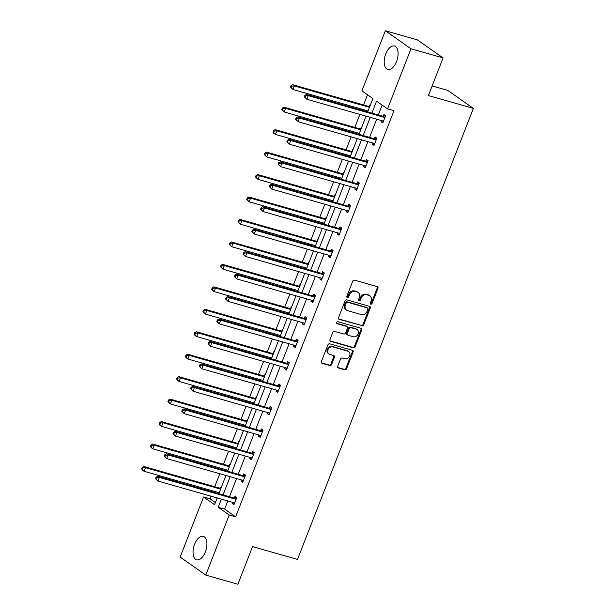 <?xml version="1.0" encoding="UTF-8"?>
<svg xmlns="http://www.w3.org/2000/svg" width="615" height="615" viewBox="0 0 615 615"><rect width="100%" height="100%" fill="white"/><g stroke="black" fill="none" stroke-linecap="round" stroke-linejoin="round"><path stroke-width="0.92" d="M370.814 304.156A1.076 0.899 125.1 0 0 372.083 303.418L377.941 288.404A1.538 1.292 125.1 0 0 377.233 286.628L354.54 280.156A1.538 1.292 125.1 0 0 352.733 281.209L346.875 296.222A1.076 0.899 125.1 0 0 348.644 296.722L349.397 294.785A4.912 4.128 125.1 0 1 355.193 291.41L357.084 291.948A4.912 4.128 125.1 0 1 358.145 292.456A4.912 4.128 125.1 0 1 359.36 297.622L358.599 299.567A1.076 0.899 125.1 0 0 360.367 300.066L361.12 298.129A4.912 4.128 125.1 0 1 366.917 294.754L368.808 295.292A4.912 4.128 125.1 0 1 369.869 295.8A4.912 4.128 125.1 0 1 371.076 300.966L370.322 302.911A1.076 0.899 125.1 0 0 370.814 304.156M370.315 303.695A1.076 0.899 125.1 0 0 371.391 302.926L377.249 287.912A1.538 1.292 125.1 0 0 377.164 286.613M346.868 297.007A1.076 0.899 125.1 0 0 347.952 296.238L348.705 294.293L349.397 294.785M358.591 300.351A1.076 0.899 125.1 0 0 359.667 299.582L360.428 297.637L361.12 298.129M194.578 544.283A12.192 6.342 105.9 0 1 203.327 536.357A12.192 6.342 105.9 0 1 205.379 551.886A12.192 6.342 105.9 0 1 196.631 559.811A12.192 6.342 105.9 0 1 194.578 544.283M385.743 53.959A12.192 6.342 105.9 0 1 394.499 46.033A12.192 6.342 105.9 0 1 396.552 61.554A12.192 6.342 105.9 0 1 387.804 69.48A12.192 6.342 105.9 0 1 385.743 53.959M337.735 366.194A1.538 1.292 125.1 0 0 338.442 367.97L344.807 369.784A1.538 1.292 125.1 0 0 346.622 368.731L353.118 352.057A1.538 1.292 125.1 0 0 352.41 350.289L329.725 343.816A1.538 1.292 125.1 0 0 327.91 344.869L321.407 361.543A1.538 1.292 125.1 0 0 322.122 363.311L329.809 365.51A1.538 1.292 125.1 0 0 331.616 364.457L334.399 357.315A1.538 1.292 125.1 0 0 333.691 355.547L329.878 354.455A4.105 3.452 125.1 0 1 328.994 354.032A4.105 3.452 125.1 0 1 328.226 349.189A4.105 3.452 125.1 0 1 332.83 346.898L347.759 351.157A4.105 3.452 125.1 0 1 348.651 351.58A4.105 3.452 125.1 0 1 349.42 356.431A4.105 3.452 125.1 0 1 344.815 358.722L342.324 358.007A1.538 1.292 125.1 0 0 340.518 359.06L337.735 366.194M367.701 111.907L372.898 98.577L361.912 90.851L385.351 30.75L417.454 39.914L443.084 57.933L428.409 95.579L473.35 108.401L297.506 559.427L252.557 546.604L237.882 584.25L205.779 575.087L180.149 557.067L203.58 496.966L214.558 504.684L217.187 497.935M443.084 57.933L410.981 48.77L387.55 108.878L376.565 101.152L371.906 113.106M227.819 500.971L224.652 509.097L235.637 516.815L393.969 110.708L387.55 108.878M235.637 516.815L229.211 514.986L205.779 575.087M361.943 325.842A1.538 1.292 125.1 0 0 363.749 324.789L370.253 308.115A1.538 1.292 125.1 0 0 369.546 306.339L346.852 299.866A1.538 1.292 125.1 0 0 345.046 300.92L338.542 317.594A1.538 1.292 125.1 0 0 339.249 319.37L361.251 325.35A1.538 1.292 125.1 0 0 363.058 324.297L369.561 307.623A1.538 1.292 125.1 0 0 369.477 306.324M361.689 330.086L355.186 346.76A1.538 1.292 125.1 0 1 353.371 347.813L330.686 341.34A1.538 1.292 125.1 0 1 329.978 339.565L332.761 332.431A1.538 1.292 125.1 0 1 334.568 331.377L343.77 334.007A1.538 1.292 125.1 0 0 345.584 332.953L347.429 328.218A1.538 1.292 125.1 0 0 346.722 326.442L337.143 323.713A1.076 0.899 125.1 0 1 337.912 321.73L360.974 328.31A1.538 1.292 125.1 0 1 361.689 330.086L360.997 329.602L354.494 346.276L355.186 346.76M385.351 30.75L410.981 48.77M473.35 108.401L447.72 90.382L432.161 85.946M230.287 464.356L229.925 464.11L229.295 465.716M227.196 471.113L227.565 470.152M247.791 419.445L247.438 419.192L246.807 420.798M244.709 426.195L245.078 425.242M265.303 374.527L264.95 374.274L264.319 375.888M262.221 381.285L262.59 380.324M282.815 329.609L282.462 329.363L281.831 330.97M279.725 336.367L280.102 335.406M300.328 284.699L299.974 284.445L299.344 286.052M297.237 291.449L297.614 290.495M317.84 239.781L317.486 239.527L316.856 241.142M314.749 246.538L315.126 245.577M335.352 194.863L334.998 194.617L334.368 196.223M332.261 201.62L332.638 200.659M352.864 149.952L352.51 149.699L351.88 151.305M349.774 156.702L350.15 155.749M370.376 105.034L370.022 104.781L369.392 106.395M367.286 111.792L367.662 110.831M367.516 94.787L363.557 104.942M361.904 109.186L361.528 110.147M359.875 114.398L354.801 127.397M353.148 131.648L352.772 132.602M351.119 136.853L346.045 149.852M344.392 154.104L344.016 155.065M342.363 159.308L337.289 172.315M335.636 176.559L335.26 177.52M333.607 181.771L328.533 194.771M326.88 199.022L326.504 199.975M324.851 204.226L319.777 217.226M318.124 221.477L317.747 222.438M316.095 226.681L311.021 239.689M309.368 243.932L308.991 244.893M307.339 249.144L302.265 262.144M300.612 266.395L300.235 267.348M298.582 271.599L293.509 284.599M291.856 288.85L291.479 289.811M289.826 294.055L284.753 307.062M283.1 311.305L282.723 312.266M281.07 316.517L275.997 329.517M274.344 333.768L273.967 334.721M272.314 338.973L267.248 351.972M265.588 356.223L265.211 357.184M263.558 361.428L258.492 374.435M256.832 378.679L256.455 379.639M254.802 383.891L249.736 396.89M248.076 401.141L247.699 402.095M246.046 406.346L240.98 419.345M239.32 423.597L238.943 424.558M237.29 428.801L232.224 441.801M230.564 446.052L230.187 447.013M228.534 451.264L223.468 464.264M221.807 468.515L221.431 469.468M219.778 473.719L214.712 486.719M213.051 490.97L212.682 491.931M211.022 496.174L209.999 498.796L215.381 502.578M361.62 127.49L361.266 127.244L360.636 128.85M358.53 134.247L358.906 133.286M344.108 172.408L343.754 172.154L343.124 173.768M341.018 179.165L341.394 178.204M326.596 217.326L326.242 217.072L325.612 218.679M323.505 224.075L323.882 223.122M309.084 262.236L308.73 261.99L308.1 263.597M305.993 268.993L306.37 268.032M291.572 307.154L291.218 306.9L290.588 308.515M288.481 313.911L288.858 312.95M274.059 352.072L273.706 351.818L273.075 353.425M270.969 358.822L271.346 357.868M256.547 396.983L256.194 396.737L255.563 398.343M253.465 403.74L253.834 402.779M239.043 441.901L238.682 441.647L238.051 443.261M235.952 448.658L236.321 447.697M221.531 486.819L221.169 486.565L220.539 488.172M218.44 493.568L218.809 492.615M209.999 498.796L203.58 496.966M221.4 499.142L218.233 507.267L229.211 514.986M370.253 117.357L363.15 135.569M361.497 139.813L354.394 158.024M352.741 162.275L345.638 180.479M343.985 184.731L336.882 202.942M335.229 207.186L328.126 225.398M326.473 229.649L319.37 247.853M317.717 252.104L310.613 270.316M308.961 274.559L301.857 292.771M300.205 297.022L293.101 315.226M291.449 319.477L284.345 337.689M282.692 341.932L275.589 360.144M273.936 364.395L266.833 382.599M265.18 386.85L258.085 405.062M256.424 409.306L249.329 427.517M247.668 431.768L240.573 449.972M238.912 454.224L231.817 472.435M230.156 476.679L223.061 494.891M218.848 493.691L225.943 475.48M227.604 471.228L234.699 453.024M236.36 448.773L243.455 430.562M245.116 426.318L252.212 408.106M253.872 403.855L260.968 385.651M262.628 381.4L269.724 363.188M271.384 358.945L278.48 340.733M280.14 336.482L287.236 318.278M288.896 314.027L295.992 295.815M297.652 291.572L304.748 273.36M306.408 269.109L313.504 250.905M315.164 246.653L322.26 228.442M323.921 224.198L331.016 205.987M332.677 201.735L339.772 183.531M341.433 179.28L348.528 161.069M350.189 156.825L357.284 138.613M358.945 134.362L366.04 116.158M224.652 509.097L218.233 507.267M382.169 105.088L378.325 114.944M376.672 119.187L369.569 137.399M367.916 141.65L360.813 159.854M359.16 164.105L352.064 182.317M350.404 186.56L343.308 204.772M341.648 209.023L334.552 227.227M332.892 231.478L325.796 249.69M324.136 253.934L317.04 272.145M315.38 276.396L308.284 294.6M306.624 298.852L299.528 317.063M297.868 321.307L290.772 339.518M289.111 343.77L282.016 361.974M280.355 366.225L273.26 384.437M271.599 388.68L264.504 406.892M262.843 411.143L255.748 429.347M254.087 433.598L246.992 451.81M245.331 456.053L238.236 474.265M236.575 478.516L229.48 496.72M234.4 497.919L235.022 496.305L236.76 497.52L233.954 504.723L232.216 503.501L232.67 502.355M243.156 475.457L243.778 473.85L245.516 475.064L242.71 482.26L240.972 481.045L241.426 479.9M251.912 453.001L252.534 451.387L254.272 452.609L251.466 459.805L249.728 458.59L250.174 457.437M260.668 430.546L261.29 428.932L263.028 430.146L260.222 437.35L258.485 436.127L258.93 434.982M269.424 408.083L270.046 406.477L271.784 407.691L268.978 414.887L267.241 413.672L267.686 412.527M278.18 385.628L278.803 384.014L280.54 385.236L277.726 392.432L275.997 391.217L276.443 390.064M286.936 363.173L287.559 361.559L289.296 362.773L286.482 369.976L284.753 368.754L285.199 367.609M295.692 340.71L296.315 339.103L298.044 340.318L295.238 347.513L293.509 346.299L293.955 345.153M304.448 318.255L305.071 316.64L306.8 317.863L303.995 325.058L302.265 323.844L302.711 322.69M313.196 295.8L313.827 294.185L315.557 295.4L312.751 302.603L311.021 301.381L311.467 300.235M321.953 273.337L322.583 271.73L324.313 272.945L321.507 280.14L319.777 278.926L320.223 277.78M330.709 250.882L331.339 249.267L333.069 250.489L330.263 257.685L328.533 256.47L328.979 255.317M339.465 228.426L340.095 226.812L341.825 228.027L339.019 235.23L337.289 234.007L337.735 232.862M348.221 205.964L348.851 204.357L350.581 205.571L347.775 212.767L346.045 211.552L346.491 210.407M356.977 183.508L357.607 181.894L359.337 183.116L356.531 190.312L354.801 189.097L355.247 187.944M365.733 161.053L366.363 159.439L368.093 160.653L365.287 167.857L363.557 166.634L364.003 165.489M374.489 138.59L375.119 136.984L376.849 138.198L374.043 145.394L372.313 144.179L372.759 143.034M383.245 116.135L383.875 114.521L385.605 115.743L382.799 122.938L381.069 121.724L381.515 120.571M381.069 121.724L383.053 122.285M372.313 144.179L374.297 144.748M363.557 166.634L365.541 167.203M354.801 189.097L356.785 189.658M346.045 211.552L348.029 212.121M337.289 234.007L339.272 234.576M328.533 256.47L330.516 257.032M319.777 278.926L321.76 279.494M311.021 301.381L313.004 301.95M302.265 323.844L304.248 324.405M293.509 346.299L295.492 346.868M284.753 368.754L286.736 369.323M275.997 391.217L277.98 391.778M267.241 413.672L269.232 414.241M258.485 436.127L260.476 436.696M249.728 458.59L251.72 459.151M240.972 481.045L242.963 481.614M232.216 503.501L234.207 504.069M369.869 295.8L369.177 295.315A4.912 4.128 125.1 0 0 368.116 294.808L368.808 295.292M360.428 297.637A4.912 4.128 125.1 0 1 366.225 294.27L368.116 294.808M358.145 292.456L357.453 291.971A4.912 4.128 125.1 0 0 356.393 291.464L357.084 291.948M348.705 294.293A4.912 4.128 125.1 0 1 354.501 290.926L356.393 291.464M338.627 318.901L361.251 325.35M367.885 309.161A1.076 0.899 125.1 0 0 367.386 307.923L347.467 302.242A1.076 0.899 125.1 0 0 346.207 302.98L345.407 305.025A4.912 4.128 125.1 0 0 346.614 310.191A4.912 4.128 125.1 0 0 347.675 310.698L361.289 314.58A4.912 4.128 125.1 0 0 367.086 311.213L367.885 309.161M367.109 307.731A1.076 0.899 125.1 0 0 366.694 307.439L367.386 307.923M346.614 310.191L345.922 309.706A4.912 4.128 125.1 0 1 344.715 304.54L345.507 302.488A1.076 0.899 125.1 0 1 346.775 301.75L366.694 307.439M330.055 340.871L352.679 347.329A1.538 1.292 125.1 0 0 354.494 346.276M347.052 326.603L346.36 326.111A1.538 1.292 125.1 0 0 346.03 325.958L336.643 323.282M353.318 336.728A4.105 3.452 125.1 0 0 357.922 334.437A4.105 3.452 125.1 0 0 357.154 329.586A4.105 3.452 125.1 0 0 356.269 329.171L351.004 327.664A1.538 1.292 125.1 0 0 349.197 328.718L347.344 333.453A1.538 1.292 125.1 0 0 348.059 335.229L353.318 336.728M357.154 329.586L356.462 329.102A4.105 3.452 125.1 0 0 355.578 328.679L356.269 329.171M347.729 335.067L347.029 334.583A1.538 1.292 125.1 0 1 346.652 332.969L348.497 328.233A1.538 1.292 125.1 0 1 350.312 327.18L355.578 328.679M360.997 329.602A1.538 1.292 125.1 0 0 360.913 328.295M348.651 351.58L347.959 351.096A4.105 3.452 125.1 0 0 347.068 350.673L347.759 351.157M328.994 354.032L328.302 353.548A4.105 3.452 125.1 0 1 327.534 348.697A4.105 3.452 125.1 0 1 332.131 346.406L347.068 350.673M321.491 362.842L329.117 365.018A1.538 1.292 125.1 0 0 330.924 363.965L333.707 356.831A1.538 1.292 125.1 0 0 333.63 355.524M337.812 367.501L344.116 369.3A1.538 1.292 125.1 0 0 345.93 368.247L352.426 351.572A1.538 1.292 125.1 0 0 352.349 350.266M369.876 106.326L369.169 106.426A1.561 1.315 -54.9 0 1 368.654 106.395L292.632 84.693L294.362 85.916L292.955 89.513L368.07 110.946M369.477 107.348L294.362 85.916L291.748 86.154L291.056 85.662L290.495 87.107L291.187 87.591L291.748 86.154M291.187 87.591L292.955 89.513L290.495 87.107M291.056 85.662L292.632 84.693M384.237 117.35L382.507 116.135L306.485 94.441L308.215 95.656L384.237 117.35A1.561 1.315 125.1 0 0 384.759 117.38L384.982 117.35M305.609 95.894L308.215 95.656L306.816 99.253L304.356 96.847L305.048 97.331L305.609 95.894L304.917 95.41L304.356 96.847M383.429 121.332L383.276 121.193A1.561 1.315 125.1 0 0 382.838 120.947L306.816 99.253L305.048 97.331M382.507 116.135A1.561 1.315 125.1 0 0 383.03 116.166L385.582 115.804M383.329 121.57L382.538 120.863M306.485 94.441L304.917 95.41M361.12 128.781L360.413 128.881A1.561 1.315 -54.9 0 1 359.898 128.85L283.876 107.156L285.606 108.371L284.199 111.968L359.314 133.409M360.721 129.811L285.606 108.371L282.992 108.609L282.3 108.125L281.739 109.562L282.431 110.047L282.992 108.609M282.431 110.047L284.199 111.968L281.739 109.562M282.3 108.125L283.876 107.156M352.364 151.244L351.657 151.336A1.561 1.315 -54.9 0 1 351.142 151.305L275.12 129.611L276.85 130.834L275.443 134.431L350.558 155.864M351.964 152.266L276.85 130.834L274.236 131.064L273.544 130.58L272.983 132.017L273.675 132.509L274.236 131.064M273.675 132.509L275.443 134.431L273.713 133.209L272.983 132.017M273.544 130.58L275.12 129.611M375.481 139.805L373.751 138.59L297.729 116.896L299.459 118.111L375.481 139.805A1.561 1.315 125.1 0 0 376.003 139.843L376.226 139.813M296.853 118.349L299.459 118.111L298.06 121.716L295.6 119.302L296.292 119.794L296.853 118.349L296.161 117.865L295.6 119.302M374.673 143.787L374.52 143.649A1.561 1.315 125.1 0 0 374.081 143.41L298.06 121.716L296.292 119.794M373.751 138.59A1.561 1.315 125.1 0 0 374.274 138.621L376.826 138.26M374.581 144.033L373.782 143.326M297.729 116.896L296.161 117.865M366.725 162.268L364.995 161.045L288.973 139.351L290.703 140.574L366.725 162.268A1.561 1.315 125.1 0 0 367.247 162.299L367.47 162.268M288.097 140.812L290.703 140.574L289.304 144.171L286.844 141.765L287.536 142.25L288.097 140.812L287.405 140.32L286.844 141.765M365.917 166.242L365.764 166.104A1.561 1.315 125.1 0 0 365.325 165.865L289.304 144.171L287.536 142.25M364.995 161.045A1.561 1.315 125.1 0 0 365.518 161.084L368.07 160.723M365.825 166.488L365.026 165.781M288.973 139.351L287.405 140.32M343.608 173.699L342.901 173.799A1.561 1.315 -54.9 0 1 342.386 173.768L266.364 152.066L268.094 153.289L266.687 156.887L341.802 178.319M343.208 174.722L268.094 153.289L265.488 153.527L264.788 153.035L264.227 154.48L264.927 154.965L265.488 153.527M264.927 154.965L266.687 156.887L264.227 154.48M264.788 153.035L266.364 152.066M357.968 184.723L356.239 183.508L280.217 161.814L281.947 163.029L357.968 184.723A1.561 1.315 125.1 0 0 358.491 184.754L358.714 184.723M279.341 163.267L281.947 163.029L280.548 166.627L278.088 164.22L278.779 164.705L279.341 163.267L278.649 162.783L278.088 164.22M357.161 188.705L357.007 188.567A1.561 1.315 125.1 0 0 356.569 188.321L280.548 166.627L278.779 164.705M356.239 183.508A1.561 1.315 125.1 0 0 356.762 183.539L359.314 183.178M357.069 188.943L356.269 188.236M280.217 161.814L278.649 162.783M334.852 196.154L334.145 196.254A1.561 1.315 -54.9 0 1 333.63 196.223L257.608 174.529L259.338 175.744L257.939 179.342L333.046 200.782M334.452 197.184L259.338 175.744L256.732 175.982L256.032 175.498L255.471 176.936L256.171 177.42L256.732 175.982M256.171 177.42L257.939 179.342L255.471 176.936M256.032 175.498L257.608 174.529M349.212 207.178L347.483 205.964L271.461 184.269L273.191 185.484L349.212 207.178A1.561 1.315 125.1 0 0 349.735 207.217L349.958 207.186M270.585 185.722L273.191 185.484L271.792 189.089L269.332 186.676L270.023 187.168L270.585 185.722L269.893 185.238L269.332 186.676M348.405 211.16L348.251 211.022A1.561 1.315 125.1 0 0 347.813 210.784L271.792 189.089L270.023 187.168M347.483 205.964A1.561 1.315 125.1 0 0 348.005 205.994L350.558 205.633M348.313 211.406L347.513 210.699M271.461 184.269L269.893 185.238M326.096 218.617L325.389 218.709A1.561 1.315 -54.9 0 1 324.874 218.679L248.852 196.985L250.582 198.207L249.183 201.805L324.289 223.237M325.696 219.64L250.582 198.207L247.976 198.437L247.276 197.953L246.715 199.391L247.415 199.883L247.976 198.437M247.415 199.883L249.183 201.805L246.715 199.391M247.276 197.953L248.852 196.985M340.456 229.641L338.727 228.419L262.705 206.725L264.435 207.947L340.456 229.641A1.561 1.315 125.1 0 0 340.979 229.672L341.202 229.641M261.829 208.185L264.435 207.947L263.036 211.545L260.575 209.138L261.267 209.623L261.829 208.185L261.137 207.693L260.575 209.138M339.649 233.615L339.495 233.477A1.561 1.315 125.1 0 0 339.057 233.239L263.036 211.545L261.267 209.623M338.727 228.419A1.561 1.315 125.1 0 0 339.249 228.457L341.802 228.096M339.557 233.861L338.757 233.154M262.705 206.725L261.137 207.693M317.34 241.072L316.633 241.172A1.561 1.315 -54.9 0 1 316.118 241.142L240.096 219.44L241.826 220.662L240.427 224.26L315.533 245.693M316.94 242.095L241.826 220.662L239.22 220.9L238.52 220.408L237.959 221.854L238.658 222.338L239.22 220.9M238.658 222.338L240.427 224.26L237.959 221.854M238.52 220.408L240.096 219.44M331.7 252.096L329.971 250.882L253.949 229.187L255.679 230.402L331.7 252.096A1.561 1.315 125.1 0 0 332.223 252.127L332.446 252.096M253.073 230.64L255.679 230.402L254.279 234L251.819 231.594L252.511 232.078L253.073 230.64L252.381 230.156L251.819 231.594M330.893 256.078L330.739 255.94A1.561 1.315 125.1 0 0 330.301 255.694L254.279 234L252.511 232.078M329.971 250.882A1.561 1.315 125.1 0 0 330.493 250.912L333.046 250.551M330.801 256.317L330.009 255.609M253.949 229.187L252.381 230.156M308.584 263.528L307.877 263.627A1.561 1.315 -54.9 0 1 307.362 263.597L231.34 241.903L233.07 243.117L231.671 246.715L306.777 268.155M308.184 264.558L233.07 243.117L230.464 243.356L229.764 242.871L229.203 244.309L229.902 244.793L230.464 243.356M229.902 244.793L231.671 246.715L229.203 244.309M229.764 242.871L231.34 241.903M322.944 274.551L321.214 273.337L245.193 251.643L246.923 252.857L322.944 274.551A1.561 1.315 125.1 0 0 323.467 274.59L323.69 274.559M244.316 253.096L246.923 252.857L245.523 256.463L243.063 254.049L243.755 254.541L244.316 253.096L243.625 252.611L243.063 254.049M322.137 278.534L321.983 278.395A1.561 1.315 125.1 0 0 321.545 278.157L245.523 256.463L243.755 254.541M321.214 273.337A1.561 1.315 125.1 0 0 321.737 273.368L324.289 273.006M322.045 278.779L321.253 278.072M245.193 251.643L243.625 252.611M299.828 285.99L299.121 286.083A1.561 1.315 -54.9 0 1 298.606 286.052L222.584 264.358L224.314 265.58L222.914 269.178L298.021 290.611M299.428 287.013L224.314 265.58L221.707 265.811L221.016 265.326L220.447 266.764L221.146 267.256L221.707 265.811M221.146 267.256L222.914 269.178L220.447 266.764M221.016 265.326L222.584 264.358M314.188 297.014L312.458 295.792L236.437 274.098L238.166 275.32L314.188 297.014A1.561 1.315 125.1 0 0 314.711 297.045L314.934 297.014M235.56 275.558L238.166 275.32L236.767 278.918L234.307 276.512L234.999 276.996L235.56 275.558L234.869 275.066L234.307 276.512M313.381 300.989L313.227 300.85A1.561 1.315 125.1 0 0 312.789 300.612L236.767 278.918L234.999 276.996M312.458 295.792A1.561 1.315 125.1 0 0 312.981 295.83L315.533 295.469M313.289 301.235L312.497 300.527M236.437 274.098L234.869 275.066M291.072 308.446L290.365 308.546A1.561 1.315 -54.9 0 1 289.85 308.507L213.828 286.813L215.558 288.035L214.158 291.633L289.265 313.066M290.672 309.468L215.558 288.035L212.951 288.274L212.26 287.782L211.698 289.227L212.39 289.711L212.951 288.274M212.39 289.711L214.158 291.633L212.421 290.418L211.698 289.227M212.26 287.782L213.828 286.813M282.316 330.901L281.608 331.001A1.561 1.315 -54.9 0 1 281.093 330.97L205.072 309.276L206.801 310.49L205.402 314.088L280.509 335.529M281.916 331.931L206.801 310.49L204.195 310.729L203.504 310.244L202.942 311.682L203.634 312.166L204.195 310.729M203.634 312.166L205.402 314.088L203.665 312.874L202.942 311.682M203.504 310.244L205.072 309.276M273.56 353.364L272.852 353.456A1.561 1.315 -54.9 0 1 272.337 353.425L196.316 331.731L198.045 332.953L196.646 336.551L271.753 357.984M273.16 354.386L198.045 332.953L195.439 333.184L194.747 332.7L194.186 334.137L194.878 334.629L195.439 333.184M194.878 334.629L196.646 336.551L194.909 335.329L194.186 334.137M194.747 332.7L196.316 331.731M264.804 375.819L264.096 375.919A1.561 1.315 -54.9 0 1 263.581 375.88L187.56 354.186L189.289 355.409L187.89 359.006L262.997 380.439M264.404 376.841L189.289 355.409L186.683 355.647L185.991 355.155L185.43 356.6L186.122 357.084L186.683 355.647M186.122 357.084L187.89 359.006L186.153 357.792L185.43 356.6M185.991 355.155L187.56 354.186M256.048 398.274L255.34 398.374A1.561 1.315 -54.9 0 1 254.825 398.343L178.804 376.649L180.533 377.864L179.134 381.461L254.241 402.902M255.648 399.304L180.533 377.864L177.927 378.102L177.235 377.618L176.674 379.055L177.366 379.54L177.927 378.102M177.366 379.54L179.134 381.461L177.397 380.247L176.674 379.055M177.235 377.618L178.804 376.649M247.292 420.729L246.584 420.829A1.561 1.315 -54.9 0 1 246.069 420.798L170.048 399.104L171.777 400.327L170.378 403.924L245.493 425.357M246.892 421.759L171.777 400.327L169.171 400.557L168.479 400.073L167.918 401.51L168.61 402.002L169.171 400.557M168.61 402.002L170.378 403.924L168.641 402.702L167.918 401.51M168.479 400.073L170.048 399.104M305.432 319.469L303.702 318.255L227.681 296.561L229.41 297.775L305.432 319.469A1.561 1.315 125.1 0 0 305.955 319.5L306.178 319.469M226.804 298.014L229.41 297.775L228.011 301.373L225.551 298.967L226.243 299.451L226.804 298.014L226.112 297.529L225.551 298.967M304.625 323.452L304.471 323.313A1.561 1.315 125.1 0 0 304.033 323.067L228.011 301.373L226.243 299.451M303.702 318.255A1.561 1.315 125.1 0 0 304.225 318.286L306.777 317.924M304.533 323.69L303.741 322.983M227.681 296.561L226.112 297.529M296.676 341.925L294.946 340.71L218.925 319.016L220.662 320.231L296.676 341.925A1.561 1.315 125.1 0 0 297.199 341.963L297.422 341.932M218.048 320.469L220.662 320.231L219.255 323.836L216.795 321.422L217.487 321.914L218.048 320.469L217.356 319.985L216.795 321.422M295.869 345.907L295.715 345.768A1.561 1.315 125.1 0 0 295.277 345.53L219.255 323.836L217.487 321.914M294.946 340.71A1.561 1.315 125.1 0 0 295.469 340.741L298.021 340.379M295.777 346.153L294.985 345.446M218.925 319.016L217.356 319.985M287.92 364.388L286.19 363.165L210.169 341.471L211.906 342.693L287.92 364.388A1.561 1.315 125.1 0 0 288.443 364.418L288.666 364.388M209.292 342.932L211.906 342.693L210.499 346.291L208.039 343.885L208.731 344.369L209.292 342.932L208.6 342.44L208.039 343.885M287.113 368.362L286.959 368.224A1.561 1.315 125.1 0 0 286.521 367.985L210.499 346.291L208.731 344.369M286.19 363.165A1.561 1.315 125.1 0 0 286.713 363.204L289.265 362.842M287.021 368.608L286.229 367.901M210.169 341.471L208.6 342.44M279.164 386.843L277.434 385.628L201.413 363.934L203.15 365.149L279.164 386.843A1.561 1.315 125.1 0 0 279.687 386.873L279.91 386.843M200.536 365.387L203.15 365.149L201.743 368.746L199.283 366.34L199.975 366.824L200.536 365.387L199.844 364.903L199.283 366.34M278.357 390.825L278.203 390.686A1.561 1.315 125.1 0 0 277.765 390.44L201.743 368.746L199.975 366.824M277.434 385.628A1.561 1.315 125.1 0 0 277.957 385.659L280.509 385.298M278.264 391.063L277.473 390.356M201.413 363.934L199.844 364.903M270.408 409.298L268.678 408.083L192.656 386.389L194.394 387.604L270.408 409.298A1.561 1.315 125.1 0 0 270.931 409.336L271.154 409.306M191.78 387.842L194.394 387.604L192.987 391.209L190.527 388.795L191.219 389.287L191.78 387.842L191.088 387.358L190.527 388.795M269.601 413.28L269.447 413.142A1.561 1.315 125.1 0 0 269.009 412.903L192.987 391.209L191.219 389.287M268.678 408.083A1.561 1.315 125.1 0 0 269.201 408.114L271.753 407.753M269.508 413.526L268.717 412.819M192.656 386.389L191.088 387.358M261.652 431.761L259.922 430.538L183.9 408.844L185.638 410.067L261.652 431.761A1.561 1.315 125.1 0 0 262.175 431.791L262.397 431.761M183.024 410.305L185.638 410.067L184.231 413.664L181.771 411.258L182.463 411.743L183.024 410.305L182.332 409.813L181.771 411.258M260.845 435.735L260.691 435.597A1.561 1.315 125.1 0 0 260.253 435.359L184.231 413.664L182.463 411.743M259.922 430.538A1.561 1.315 125.1 0 0 260.445 430.577L262.997 430.216M260.752 435.981L259.961 435.274M183.9 408.844L182.332 409.813M238.535 443.192L237.828 443.292A1.561 1.315 -54.9 0 1 237.313 443.254L161.291 421.559L163.021 422.782L161.622 426.38L236.737 447.812M238.136 444.215L163.021 422.782L160.415 423.02L159.723 422.528L159.162 423.973L159.854 424.458L160.415 423.02M159.854 424.458L161.622 426.38L159.885 425.165L159.162 423.973M159.723 422.528L161.291 421.559M252.896 454.216L251.166 453.001L175.144 431.307L176.882 432.522L252.896 454.216A1.561 1.315 125.1 0 0 253.418 454.247L253.641 454.216M174.268 432.76L176.882 432.522L175.475 436.12L173.015 433.713L173.707 434.198L174.268 432.76L173.576 432.276L173.015 433.713M252.089 458.198L251.935 458.06A1.561 1.315 125.1 0 0 251.497 457.814L175.475 436.12L173.707 434.198M251.166 453.001A1.561 1.315 125.1 0 0 251.689 453.032L254.241 452.671M251.996 458.436L251.204 457.729M175.144 431.307L173.576 432.276M229.779 465.647L229.072 465.747A1.561 1.315 -54.9 0 1 228.557 465.716L152.535 444.022L154.265 445.237L152.866 448.835L227.981 470.275M229.38 466.677L154.265 445.237L151.659 445.475L150.967 444.991L150.406 446.429L151.098 446.913L151.659 445.475M151.098 446.913L152.866 448.835L151.129 447.62L150.406 446.429M150.967 444.991L152.535 444.022M244.14 476.671L242.41 475.457L166.388 453.762L168.126 454.977L244.14 476.671A1.561 1.315 125.1 0 0 244.662 476.71L244.885 476.679M165.512 455.215L168.126 454.977L166.719 458.575L164.259 456.169L164.951 456.661L165.512 455.215L164.82 454.731L164.259 456.169M243.332 480.653L243.179 480.515A1.561 1.315 125.1 0 0 242.74 480.277L166.719 458.575L164.951 456.661M242.41 475.457A1.561 1.315 125.1 0 0 242.933 475.487L245.485 475.126M243.24 480.899L242.448 480.192M166.388 453.762L164.82 454.731M221.023 488.102L220.324 488.202A1.561 1.315 -54.9 0 1 219.801 488.172L143.779 466.477L145.509 467.7L144.11 471.298L219.224 492.73M220.624 489.133L145.509 467.7L142.903 467.93L142.211 467.446L141.65 468.884L142.342 469.376L142.903 467.93M142.342 469.376L144.11 471.298L142.373 470.075L141.65 468.884M142.211 467.446L143.779 466.477M235.391 499.134L233.654 497.912L157.632 476.218L159.37 477.44L235.391 499.134A1.561 1.315 125.1 0 0 235.906 499.165L236.129 499.134M156.756 477.678L159.37 477.44L157.963 481.038L155.503 478.631L156.195 479.116L156.756 477.678L156.064 477.186L155.503 478.631M234.576 503.108L234.423 502.97A1.561 1.315 125.1 0 0 233.984 502.732L157.963 481.038L156.195 479.116M233.654 497.912A1.561 1.315 125.1 0 0 234.177 497.95L236.729 497.589M234.484 503.354L233.692 502.647M157.632 476.218L156.064 477.186M371.391 302.926L372.083 303.418M347.952 296.238L348.644 296.722M359.667 299.582L360.367 300.066M366.225 294.27L366.917 294.754M354.501 290.926L355.193 291.41M377.249 287.912L377.941 288.404M338.657 318.947L339.249 319.37M369.561 307.623L370.253 308.115M363.058 324.297L363.749 324.789M346.775 301.75L347.467 302.242M345.507 302.488L346.207 302.98M344.715 304.54L345.407 305.025M352.679 347.329L353.371 347.813M330.094 340.925L330.686 341.34M346.03 325.958L346.722 326.442M336.728 323.421L337.143 323.713M350.312 327.18L351.004 327.664M348.497 328.233L349.197 328.718M346.652 332.969L347.344 333.453M332.131 346.406L332.83 346.898M333.707 356.831L334.399 357.315M330.924 363.965L331.616 364.457M329.117 365.018L329.809 365.51M321.53 362.896L322.122 363.311M352.426 351.572L353.118 352.057M345.93 368.247L346.622 368.731M344.116 369.3L344.807 369.784M337.85 367.555L338.442 367.97M369.169 106.426L369.692 106.795M368.654 106.395L369.592 107.056M384.759 117.38L383.03 116.166M360.413 128.881L360.936 129.25M359.898 128.85L360.836 129.511M351.657 151.336L352.18 151.705M351.142 151.305L352.08 151.967M376.003 139.843L374.274 138.621M367.247 162.299L365.518 161.084M342.901 173.799L343.424 174.168M342.386 173.768L343.324 174.429M358.491 184.754L356.762 183.539M334.145 196.254L334.668 196.623M333.63 196.223L334.568 196.885M349.735 207.217L348.005 205.994M325.389 218.709L325.912 219.078M324.874 218.679L325.812 219.34M340.979 229.672L339.249 228.457M316.633 241.172L317.156 241.541M316.118 241.142L317.056 241.795M332.223 252.127L330.493 250.912M307.877 263.627L308.399 263.996M307.362 263.597L308.3 264.258M323.467 274.59L321.737 273.368M299.121 286.083L299.643 286.452M298.606 286.052L299.543 286.713M314.711 297.045L312.981 295.83M290.365 308.546L290.887 308.914M289.85 308.507L290.787 309.168M281.608 331.001L282.131 331.37M281.093 330.97L282.031 331.631M272.852 353.456L273.375 353.825M272.337 353.425L273.275 354.086M264.096 375.919L264.619 376.288M263.581 375.88L264.519 376.541M255.34 398.374L255.863 398.743M254.825 398.343L255.763 399.004M246.584 420.829L247.107 421.198M246.069 420.798L247.007 421.46M305.955 319.5L304.225 318.286M297.199 341.963L295.469 340.741M288.443 364.418L286.713 363.204M279.687 386.873L277.957 385.659M270.931 409.336L269.201 408.114M262.175 431.791L260.445 430.577M237.828 443.292L238.351 443.653M237.313 443.254L238.251 443.915M253.418 454.247L251.689 453.032M229.072 465.747L229.595 466.116M228.557 465.716L229.495 466.378M244.662 476.71L242.933 475.487M220.324 488.202L220.839 488.571M219.801 488.172L220.739 488.833M235.906 499.165L234.177 497.95M366.924 307.546L367.616 308.03"/></g></svg>
